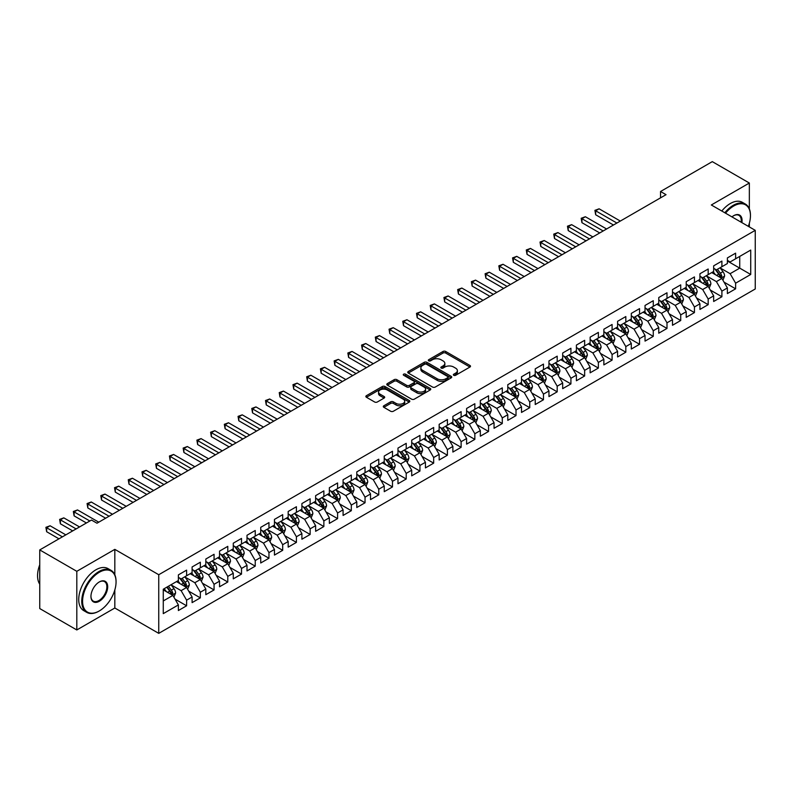<?xml version="1.0" encoding="UTF-8"?>
<svg xmlns="http://www.w3.org/2000/svg" width="795" height="795" viewBox="0 0 795 795"><rect width="100%" height="100%" fill="white"/><g stroke="black" fill="none" stroke-linecap="round" stroke-linejoin="round"><path stroke-width="1.19" d="M453.746 375.3A1.332 0.765 0 0 0 455.634 375.3L469.944 367.032A1.908 1.103 0 0 0 470.501 366.257A1.908 1.103 0 0 0 469.944 365.471L445.697 351.479A1.908 1.103 0 0 0 443.004 351.479L428.684 359.738A1.332 0.765 0 0 0 428.296 360.284A1.332 0.765 0 0 0 428.684 360.831A1.332 0.765 0 0 0 430.572 360.831L432.42 359.757A6.102 3.518 0 0 1 441.046 359.757L443.063 360.92A6.102 3.518 0 0 1 444.852 363.414A6.102 3.518 0 0 1 443.063 365.899L441.215 366.972A1.332 0.765 0 0 0 440.828 367.519A1.332 0.765 0 0 0 441.215 368.065A1.332 0.765 0 0 0 443.103 368.065L444.952 366.992A6.102 3.518 0 0 1 453.577 366.992L455.595 368.155A6.102 3.518 0 0 1 457.383 370.649A6.102 3.518 0 0 1 455.595 373.133L453.746 374.207A1.332 0.765 0 0 0 453.349 374.753A1.332 0.765 0 0 0 453.746 375.3L453.746 374.207M383.856 405.768A1.908 1.103 0 0 0 383.299 406.543A1.908 1.103 0 0 0 383.856 407.318L390.663 411.253A1.908 1.103 0 0 0 393.356 411.253L409.256 402.071A1.908 1.103 0 0 0 409.813 401.296A1.908 1.103 0 0 0 409.256 400.511L384.999 386.519A1.908 1.103 0 0 0 382.306 386.519L366.406 395.691A1.908 1.103 0 0 0 365.849 396.466A1.908 1.103 0 0 0 366.406 397.252L374.624 401.992A1.908 1.103 0 0 0 377.327 401.992L384.124 398.066A1.908 1.103 0 0 0 384.681 397.291A1.908 1.103 0 0 0 384.124 396.506L380.05 394.161A5.098 2.942 0 0 1 378.559 392.074A5.098 2.942 0 0 1 381.699 389.361A5.098 2.942 0 0 1 387.254 389.997L403.224 399.209A5.098 2.942 0 0 1 404.715 401.296A5.098 2.942 0 0 1 401.564 404.009A5.098 2.942 0 0 1 396.019 403.373L393.356 401.843A1.908 1.103 0 0 0 390.663 401.843L383.856 405.768L383.856 407.318M114.828 574.795L114.828 549.365L76.807 571.317L39.75 549.921L91.495 520.049L96.98 523.219L666.031 194.676L660.546 191.506L660.546 197.846M114.828 549.365L158.752 574.725L755.25 230.341L755.25 288.983L158.752 633.367L158.752 574.725M749.347 208.866L749.347 183.029L711.326 204.981L755.25 230.341M749.347 183.029L712.29 161.633L660.546 191.506M432.559 387.056A1.908 1.103 0 0 0 435.253 387.056L451.153 377.883A1.908 1.103 0 0 0 451.709 377.108A1.908 1.103 0 0 0 451.153 376.323L426.905 362.321A1.908 1.103 0 0 0 424.202 362.321L408.312 371.503A1.908 1.103 0 0 0 407.746 372.279A1.908 1.103 0 0 0 408.312 373.064L432.559 387.056M404.198 375.588A1.332 0.765 0 0 1 405.549 375.767L430.175 389.987L414.304 399.16A1.908 1.103 0 0 1 411.611 399.16L387.364 385.158L394.161 381.252L394.161 379.672L387.364 383.597A1.908 1.103 0 0 0 386.797 384.373A1.908 1.103 0 0 0 387.364 385.158L387.364 383.597M394.161 381.252A1.908 1.103 0 0 1 396.854 381.252L396.854 379.672A1.908 1.103 0 0 0 394.161 379.672M396.854 379.672L406.692 385.346A1.908 1.103 0 0 0 409.385 385.346L413.897 382.743A1.908 1.103 0 0 0 414.453 381.968A1.908 1.103 0 0 0 413.897 381.183L403.661 375.28A1.332 0.765 0 0 1 403.274 374.733A1.332 0.765 0 0 1 404.089 374.018A1.332 0.765 0 0 1 405.549 374.187L430.204 388.417A1.908 1.103 0 0 1 430.761 389.202A1.908 1.103 0 0 1 430.204 389.977L430.204 388.417M727.385 261.008L739.738 268.134L739.738 256.407L750.719 250.067L735.623 258.782L735.623 253.158L727.385 257.918L727.385 263.543L721.9 266.713L721.9 261.088L713.662 265.838L713.662 271.463L708.176 274.633L708.176 269.008L699.938 273.758L699.938 279.393L694.442 282.563L694.442 276.928L686.214 281.688L686.214 287.313L680.719 290.483L680.719 284.858L672.49 289.609L672.49 295.233L666.995 298.403L666.995 292.779L658.757 297.539L658.757 303.163L653.271 306.333L653.271 300.709L645.033 305.459L645.033 311.084L639.548 314.254L639.548 308.629L631.309 313.389L631.309 319.014L625.824 322.184L625.824 316.549L617.586 321.309L617.586 326.934L612.09 330.104L612.09 324.479L603.862 329.229L603.862 334.854L598.367 338.024L598.367 332.399L590.138 337.159L590.138 342.784L584.643 345.954L584.643 340.33L576.405 345.08L576.405 350.704L570.919 353.874L570.919 348.25L562.681 353.01L562.681 358.634L557.196 361.805L557.196 356.17L548.957 360.93L548.957 366.555L543.472 369.725L543.472 364.1L535.234 368.85L535.234 374.485L529.748 377.645L529.748 372.02L521.51 376.78L521.51 382.405L516.015 385.575L516.015 379.95L507.786 384.701L507.786 390.325L502.291 393.495L502.291 387.871L494.053 392.631L494.053 398.255L488.567 401.425L488.567 395.801L480.329 400.551L480.329 406.175L474.844 409.346L474.844 403.721L466.605 408.471L466.605 414.106L461.12 417.276L461.12 411.641L452.882 416.401L452.882 422.026L447.396 425.196L447.396 419.571L439.158 424.321L439.158 429.946L433.663 433.116L433.663 427.491L425.434 432.251L425.434 437.876L419.939 441.046L419.939 435.422L411.711 440.172L411.711 445.796L406.215 448.966L406.215 443.342L397.977 448.092L397.977 453.726L392.491 456.896L392.491 451.262L384.253 456.022L384.253 461.647L378.768 464.817L378.768 459.192L370.53 463.942L370.53 469.567L365.044 472.737L365.044 467.112L356.806 471.872L356.806 477.497L351.31 480.667L351.31 475.042L343.082 479.792L343.082 485.417L337.587 488.587L337.587 482.963L329.359 487.713L329.359 493.347L323.863 496.517L323.863 490.883L315.625 495.643L315.625 501.267L310.139 504.437L310.139 498.813L301.901 503.563L301.901 509.188L296.416 512.358L296.416 506.733L288.178 511.493L288.178 517.118L282.692 520.288L282.692 514.663L274.454 519.413L274.454 525.038L268.958 528.208L268.958 522.583L260.73 527.333L260.73 532.968L255.235 536.138L255.235 530.504L247.007 535.264L247.007 540.888L241.511 544.058L241.511 538.434L233.273 543.184L233.273 548.808L227.787 551.978L227.787 546.354L219.549 551.114L219.549 556.739L214.064 559.909L214.064 554.284L205.826 559.034L205.826 564.659L200.34 567.829L200.34 562.204L192.102 566.964L192.102 572.589L186.606 575.759L186.606 570.124L178.378 574.884L178.378 580.509L163.273 589.224L163.273 613.631L178.378 604.916L172.883 595.405L163.273 589.86M750.719 250.067L750.719 274.474L735.623 283.189L730.128 273.689L720.181 267.935M724.026 282.126L735.623 288.823L735.623 283.189M735.623 288.823L727.385 293.574L727.385 287.949L721.9 291.119L716.404 281.609L706.457 275.865M710.303 290.046L721.9 296.744L721.9 291.119M721.9 296.744L713.662 301.494L713.662 295.869L708.176 299.039L702.681 289.529L692.733 283.785M696.579 297.976L708.176 304.664L708.176 299.039M708.176 304.664L699.938 309.424L699.938 303.799L694.442 306.969L688.957 297.459L679.01 291.715M682.845 305.896L694.442 312.594L694.442 306.969M694.442 312.594L686.214 317.344L686.214 311.72L680.719 314.89L675.233 305.379L665.276 299.635M669.122 313.816L680.719 320.514L680.719 314.89M680.719 320.514L672.49 325.274L672.49 319.64L666.995 322.81L661.51 313.309L651.552 307.556M655.398 321.746L666.995 328.444L666.995 322.81M666.995 328.444L658.757 333.194L658.757 327.57L653.271 330.74L647.776 321.23L637.829 315.486M641.674 329.667L653.271 336.365L653.271 330.74M653.271 336.365L645.033 341.115L645.033 335.49L639.548 338.66L634.052 329.15L624.105 323.406M627.951 337.597L639.548 344.285L639.548 338.66M639.548 344.285L631.309 349.045L631.309 343.42L625.824 346.59L620.329 337.08L610.381 331.336M614.227 345.517L625.824 352.215L625.824 346.59M625.824 352.215L617.586 356.965L617.586 351.34L612.09 354.51L606.605 345L596.657 339.256M600.493 353.437L612.09 360.135L612.09 354.51M612.09 360.135L603.862 364.895L603.862 359.27L598.367 362.431L592.881 352.93L582.924 347.177M586.77 361.367L598.367 368.065L598.367 362.431M598.367 368.065L590.138 372.815L590.138 367.191L584.643 370.361L579.157 360.851L569.2 355.107M573.046 369.287L584.643 375.985L584.643 370.361M584.643 375.985L576.405 380.745L576.405 375.111L570.919 378.281L565.434 368.771L555.476 363.027M559.322 377.218L570.919 383.906L570.919 378.281M570.919 383.906L562.681 388.666L562.681 383.041L557.196 386.211L551.7 376.701L541.753 370.957M545.599 385.138L557.196 391.836L557.196 386.211M557.196 391.836L548.957 396.586L548.957 390.961L543.472 394.131L537.976 384.621L528.029 378.877M531.875 393.058L543.472 399.756L543.472 394.131M543.472 399.756L535.234 404.516L535.234 398.891L529.748 402.061L524.253 392.551L514.305 386.797M518.141 400.988L529.748 407.686L529.748 402.061M529.748 407.686L521.51 412.436L521.51 406.811L516.015 409.982L510.529 400.471L500.582 394.727M504.418 408.908L516.015 415.606L516.015 409.982M516.015 415.606L507.786 420.366L507.786 414.732L502.291 417.902L496.805 408.392L486.848 402.648M490.694 416.838L502.291 423.536L502.291 417.902M502.291 423.536L494.053 428.286L494.053 422.662L488.567 425.832L483.082 416.322L473.124 410.578M476.97 424.759L488.567 431.456L488.567 425.832M488.567 431.456L480.329 436.207L480.329 430.582L474.844 433.752L469.348 424.242L459.401 418.498M463.247 432.689L474.844 439.377L474.844 433.752M474.844 439.377L466.605 444.137L466.605 438.512L461.12 441.682L455.624 432.172L445.677 426.428M449.523 440.609L461.12 447.307L461.12 441.682M461.12 447.307L452.882 452.057L452.882 446.432L447.396 449.602L441.901 440.092L431.953 434.348M435.789 448.529L447.396 455.227L447.396 449.602M447.396 455.227L439.158 459.987L439.158 454.352L433.663 457.522L428.177 448.012L418.23 442.268M422.066 456.459L433.663 463.157L433.663 457.522M433.663 463.157L425.434 467.907L425.434 462.283L419.939 465.453L414.453 455.942L404.496 450.199M408.342 464.379L419.939 471.077L419.939 465.453M419.939 471.077L411.711 475.827L411.711 470.203L406.215 473.373L400.73 463.863L390.772 458.119M394.618 472.309L406.215 478.997L406.215 473.373M406.215 478.997L397.977 483.758L397.977 478.133L392.491 481.303L386.996 471.793L377.049 466.049M380.894 480.23L392.491 486.928L392.491 481.303M392.491 486.928L384.253 491.678L384.253 486.053L378.768 489.223L373.272 479.713L363.325 473.969M367.171 488.15L378.768 494.848L378.768 489.223M378.768 494.848L370.53 499.608L370.53 493.973L365.044 497.143L359.549 487.643L349.601 481.889M353.437 496.08L365.044 502.778L365.044 497.143M365.044 502.778L356.806 507.528L356.806 501.903L351.31 505.073L345.825 495.563L335.878 489.819M339.713 504L351.31 510.698L351.31 505.073M351.31 510.698L343.082 515.448L343.082 509.824L337.587 512.994L332.101 503.483L322.144 497.74M325.99 511.93L337.587 518.618L337.587 512.994M337.587 518.618L329.359 523.378L329.359 517.754L323.863 520.924L318.378 511.414L308.42 505.67M312.266 519.851L323.863 526.548L323.863 520.924M323.863 526.548L315.625 531.298L315.625 525.674L310.139 528.844L304.644 519.334L294.697 513.59M298.542 527.771L310.139 534.469L310.139 528.844M310.139 534.469L301.901 539.229L301.901 533.594L296.416 536.764L290.92 527.264L280.973 521.51M284.819 535.701L296.416 542.399L296.416 536.764M296.416 542.399L288.178 547.149L288.178 541.524L282.692 544.694L277.197 535.184L267.249 529.44M271.095 543.621L282.692 550.319L282.692 544.694M282.692 550.319L274.454 555.069L274.454 549.444L268.958 552.614L263.473 543.104L253.526 537.36M257.361 551.551L268.958 558.239L268.958 552.614M268.958 558.239L260.73 562.999L260.73 557.375L255.235 560.545L249.749 551.034L239.792 545.291M243.638 559.471L255.235 566.169L255.235 560.545M255.235 566.169L247.007 570.919L247.007 565.295L241.511 568.465L236.026 558.955L226.068 553.211M229.914 567.392L241.511 574.089L241.511 568.465M241.511 574.089L233.273 578.849L233.273 573.225L227.787 576.385L222.292 566.885L212.345 561.131M216.19 575.322L227.787 582.019L227.787 576.385M227.787 582.019L219.549 586.77L219.549 581.145L214.064 584.315L208.568 574.805L198.621 569.061M202.467 583.242L214.064 589.94L214.064 584.315M214.064 589.94L205.826 594.69L205.826 589.065L200.34 592.235L194.845 582.725L184.897 576.981M188.743 591.172L200.34 597.86L200.34 592.235M200.34 597.86L192.102 602.62L192.102 596.995L186.606 600.165L181.121 590.655L171.173 584.911M175.009 599.092L186.606 605.79L186.606 600.165M186.606 605.79L178.378 610.54L178.378 604.916M178.378 577.339L181.121 578.929L186.606 575.759M163.273 600.95L172.883 595.405M192.102 569.419L194.845 570.999L200.34 567.829M181.121 590.655L186.606 587.485L176.45 581.622M192.102 596.995L186.606 587.485M205.826 561.489L208.568 563.079L214.064 559.909M194.845 582.725L200.34 579.555L190.184 573.692M205.826 589.065L200.34 579.555M219.549 553.568L222.292 555.149L227.787 551.978M208.568 574.805L214.064 571.635L203.908 565.772M219.549 581.145L214.064 571.635M233.273 545.648L236.026 547.228L241.511 544.058M222.292 566.885L227.787 563.715L217.631 557.851M233.273 573.225L227.787 563.715M247.007 537.718L249.749 539.308L255.235 536.138M236.026 558.955L241.511 555.784L231.355 549.921M247.007 565.295L241.511 555.784M260.73 529.798L263.473 531.378L268.958 528.208M249.749 551.034L255.235 547.864L245.079 542.001M260.73 557.375L255.235 547.864M274.454 521.868L277.197 523.458L282.692 520.288M263.473 543.104L268.958 539.934L258.802 534.071M274.454 549.444L268.958 539.934M288.178 513.948L290.92 515.528L296.416 512.358M277.197 535.184L282.692 532.014L272.526 526.151M288.178 541.524L282.692 532.014M301.901 506.017L304.644 507.608L310.139 504.437M290.92 527.264L296.416 524.094L286.26 518.221M301.901 533.594L296.416 524.094M315.625 498.097L318.378 499.687L323.863 496.517M304.644 519.334L310.139 516.164L299.983 510.301M315.625 525.674L310.139 516.164M329.359 490.177L332.101 491.757L337.587 488.587M318.378 511.414L323.863 508.243L313.707 502.38M329.359 517.754L323.863 508.243M343.082 482.247L345.825 483.837L351.31 480.667M332.101 503.483L337.587 500.313L327.431 494.45M343.082 509.824L337.587 500.313M356.806 474.327L359.549 475.907L365.044 472.737M345.825 495.563L351.31 492.393L341.154 486.53M356.806 501.903L351.31 492.393M370.53 466.397L373.272 467.987L378.768 464.817M359.549 487.643L365.044 484.473L354.878 478.6M370.53 493.973L365.044 484.473M384.253 458.477L386.996 460.066L392.491 456.896M373.272 479.713L378.768 476.543L368.612 470.68M384.253 486.053L378.768 476.543M397.977 450.556L400.73 452.136L406.215 448.966M386.996 471.793L392.491 468.623L382.335 462.76M397.977 478.133L392.491 468.623M411.711 442.626L414.453 444.216L419.939 441.046M400.73 463.863L406.215 460.693L396.059 454.829M411.711 470.203L406.215 460.693M425.434 434.706L428.177 436.286L433.663 433.116M414.453 455.942L419.939 452.772L409.783 446.909M425.434 462.283L419.939 452.772M439.158 426.776L441.901 428.366L447.396 425.196M428.177 448.012L433.663 444.852L423.506 438.979M439.158 454.352L433.663 444.852M452.882 418.856L455.624 420.436L461.12 417.276M441.901 440.092L447.396 436.922L437.23 431.059M452.882 446.432L447.396 436.922M466.605 410.935L469.348 412.516L474.844 409.346M455.624 432.172L461.12 429.002L450.964 423.139M466.605 438.512L461.12 429.002M480.329 403.005L483.082 404.595L488.567 401.425M469.348 424.242L474.844 421.072L464.687 415.209M480.329 430.582L474.844 421.072M494.053 395.085L496.805 396.665L502.291 393.495M483.082 416.322L488.567 413.152L478.411 407.288M494.053 422.662L488.567 413.152M507.786 387.155L510.529 388.745L516.015 385.575M496.805 408.392L502.291 405.221L492.135 399.358M507.786 414.732L502.291 405.221M521.51 379.235L524.253 380.815L529.748 377.645M510.529 400.471L516.015 397.301L505.859 391.438M521.51 406.811L516.015 397.301M535.234 371.315L537.976 372.895L543.472 369.725M524.253 392.551L529.748 389.381L519.582 383.518M535.234 398.891L529.748 389.381M548.957 363.385L551.7 364.975L557.196 361.805M537.976 384.621L543.472 381.451L533.316 375.588M548.957 390.961L543.472 381.451M562.681 355.464L565.434 357.044L570.919 353.874M551.7 376.701L557.196 373.531L547.039 367.668M562.681 383.041L557.196 373.531M576.405 347.534L579.157 349.124L584.643 345.954M565.434 368.771L570.919 365.601L560.763 359.738M576.405 375.111L570.919 365.601M590.138 339.614L592.881 341.194L598.367 338.024M579.157 360.851L584.643 357.68L574.487 351.817M590.138 367.191L584.643 357.68M603.862 331.694L606.605 333.274L612.09 330.104M592.881 352.93L598.367 349.76L588.211 343.897M603.862 359.27L598.367 349.76M617.586 323.764L620.329 325.354L625.824 322.184M606.605 345L612.09 341.83L601.934 335.967M617.586 351.34L612.09 341.83M631.309 315.844L634.052 317.424L639.548 314.254M620.329 337.08L625.824 333.91L615.668 328.047M631.309 343.42L625.824 333.91M645.033 307.913L647.776 309.503L653.271 306.333M634.052 329.15L639.548 325.98L629.392 320.117M645.033 335.49L639.548 325.98M658.757 299.993L661.51 301.573L666.995 298.403M647.776 321.23L653.271 318.06L643.115 312.197M658.757 327.57L653.271 318.06M672.49 292.063L675.233 293.653L680.719 290.483M661.51 313.309L666.995 310.139L656.839 304.276M672.49 319.64L666.995 310.139M686.214 284.143L688.957 285.733L694.442 282.563M675.233 305.379L680.719 302.209L670.563 296.346M686.214 311.72L680.719 302.209M699.938 276.223L702.681 277.803L708.176 274.633M688.957 297.459L694.442 294.289L684.286 288.426M699.938 303.799L694.442 294.289M713.662 268.293L716.404 269.883L721.9 266.713M702.681 289.529L708.176 286.359L698.02 280.496M713.662 295.869L708.176 286.359M727.385 260.372L730.128 261.953L735.623 258.782M716.404 281.609L721.9 278.439L711.744 272.576M727.385 287.949L721.9 278.439M39.75 549.921L39.75 608.563L76.807 629.958L114.828 608.006L158.752 633.367M76.807 571.317L76.807 629.958M749.347 226.933L749.347 223.196M730.128 273.689L739.738 268.134L750.719 274.474M114.828 608.006L114.828 589.94M454.273 375.478L455.595 374.723A6.102 3.518 0 0 0 457.383 372.229L457.383 370.649M444.852 363.414L444.852 364.994A6.102 3.518 0 0 1 443.063 367.489L441.752 368.254M469.915 367.042L445.697 353.059A1.908 1.103 0 0 0 443.004 353.059L429.221 361.019M451.123 377.893L426.905 363.911A1.908 1.103 0 0 0 424.202 363.911L408.332 373.074L408.312 371.503M447.784 377.645A1.332 0.765 0 0 0 448.171 377.108A1.332 0.765 0 0 0 447.784 376.562L426.498 364.269A1.332 0.765 0 0 0 424.609 364.269L422.652 365.402A6.102 3.518 0 0 0 420.873 367.886A6.102 3.518 0 0 0 422.652 370.371L437.21 378.778A6.102 3.518 0 0 0 445.826 378.778L447.784 377.645L447.784 379.235A1.332 0.765 0 0 0 448.171 378.688L448.171 377.108M420.873 367.886L420.873 369.476A6.102 3.518 0 0 0 422.652 371.961L422.652 370.371M447.784 379.235L445.826 380.358A6.102 3.518 0 0 1 437.21 380.358L422.652 371.961M396.854 381.252L406.692 386.936A1.908 1.103 0 0 0 409.385 386.936L413.897 384.323A1.908 1.103 0 0 0 414.453 383.548L414.453 381.968M416.898 391.239A5.098 2.942 0 0 0 422.453 391.875A5.098 2.942 0 0 0 425.593 389.162A5.098 2.942 0 0 0 424.103 387.076L418.478 383.836A1.908 1.103 0 0 0 415.785 383.836L411.273 386.44A1.908 1.103 0 0 0 410.717 387.215A1.908 1.103 0 0 0 411.273 387.99L416.898 391.239L416.898 392.829A5.098 2.942 0 0 0 422.453 393.465A5.098 2.942 0 0 0 425.593 390.743L425.593 389.162M410.717 387.215L410.717 388.805A1.908 1.103 0 0 0 411.273 389.58L411.273 387.99M416.898 392.829L411.273 389.58M404.715 401.296L404.715 402.876A5.098 2.942 0 0 1 401.564 405.599A5.098 2.942 0 0 1 396.019 404.963L393.356 403.423A1.908 1.103 0 0 0 390.663 403.423L383.886 407.338M378.559 392.074L378.559 393.664A5.098 2.942 0 0 0 380.05 395.741L380.05 394.161M384.104 398.076L380.05 395.741M409.226 402.081L384.999 388.099A1.908 1.103 0 0 0 382.306 388.099L366.435 397.262M722.913 280.198L724.613 276.044A5.148 2.971 -120 0 0 722.973 271.661L720.061 267.776M715.411 274.692L713.194 271.731M620.329 221.07L599.102 208.807L595.664 210.794L595.664 214.749L613.472 225.025M714.884 268.998L718.72 274.126A5.148 2.971 60 0 1 720.191 277.216L721.84 276.262A5.148 2.971 -120 0 0 720.369 273.172L717.448 269.276M715.788 269.525L719.386 274.325A2.624 1.51 60 0 1 719.863 275.12L721.84 276.262M595.664 214.749L594.908 210.357L616.9 223.047M594.908 210.357L599.102 208.807M709.19 288.118L710.889 283.974A5.148 2.971 -120 0 0 709.249 279.592L706.328 275.696M701.687 282.623L699.471 279.661M606.605 228.99L585.368 216.737L581.94 218.714L581.94 222.68L599.738 232.955M701.16 276.918L704.996 282.046A5.148 2.971 60 0 1 706.467 285.137L708.116 284.193A5.148 2.971 -120 0 0 706.636 281.092L703.724 277.207M702.065 277.445L705.662 282.255A2.624 1.51 60 0 1 706.139 283.05L708.116 284.193M581.94 222.68L581.185 218.277L603.176 230.967M581.185 218.277L585.368 216.737M695.466 296.048L697.165 291.894A5.148 2.971 -120 0 0 695.526 287.512L692.604 283.626M687.963 290.543L685.747 287.581M592.881 236.92L571.645 224.657L568.216 226.635L568.216 230.6L586.014 240.875M687.427 284.849L691.272 289.966A5.148 2.971 60 0 1 692.743 293.067L694.383 292.113A5.148 2.971 -120 0 0 692.912 289.022L690 285.127M688.331 285.365L691.938 290.175A2.624 1.51 60 0 1 692.415 290.97L694.383 292.113M568.216 230.6L567.461 226.197L589.453 238.898M567.461 226.197L571.645 224.657M748.324 226.337A23.681 13.674 120 0 0 750.45 215.674A23.681 13.674 120 0 0 733.706 206.014A23.681 13.674 120 0 0 725.537 213.179M724.821 212.772A24.267 14.012 -60 0 1 733.288 205.299A24.267 14.012 -60 0 1 745.422 204.096A24.267 14.012 -60 0 1 750.45 215.207A24.267 14.012 -60 0 1 750.44 215.445M731.966 216.896A11.836 6.837 -60 0 1 733.706 215.674L733.706 215.674A11.836 6.837 -60 0 1 741.894 222.63M741.129 222.183A11.259 6.499 120 0 0 738.923 215.356A11.259 6.499 120 0 0 733.497 215.803M721.8 211.023A24.267 14.012 -60 0 1 730.267 203.55A24.267 14.012 -60 0 1 742.401 202.357L745.422 204.096M98.908 611.176L99.315 610.938A23.681 13.674 120 0 0 116.06 581.94A23.681 13.674 120 0 0 99.315 572.271A23.681 13.674 120 0 0 82.571 601.268A23.681 13.674 120 0 0 99.315 610.938L98.908 611.176A24.267 14.012 -60 0 1 86.774 612.379A24.267 14.012 -60 0 1 83.058 592.941A24.267 14.012 -60 0 1 98.908 571.555A24.267 14.012 -60 0 1 111.042 570.353A24.267 14.012 -60 0 1 116.06 581.463A24.267 14.012 -60 0 1 116.06 581.702M99.315 581.94L99.315 581.94A11.836 6.837 -60 0 1 107.693 586.77A11.836 6.837 -60 0 1 99.315 601.268A11.836 6.837 -60 0 1 90.948 596.439A11.836 6.837 -60 0 1 99.315 581.94L99.315 581.94M90.948 596.2A11.259 6.499 120 0 0 93.273 601.119A11.259 6.499 120 0 0 98.908 600.563A11.259 6.499 120 0 0 106.262 590.635A11.259 6.499 120 0 0 104.533 581.612A11.259 6.499 120 0 0 99.107 582.059M39.75 584.186A24.267 14.012 -60 0 1 39.75 564.788M86.774 612.379L83.753 610.639A24.267 14.012 -60 0 1 80.037 591.192A24.267 14.012 -60 0 1 95.887 569.816A24.267 14.012 -60 0 1 108.021 568.614L111.042 570.353M681.732 303.968L683.442 299.814A5.148 2.971 -120 0 0 681.802 295.442L678.88 291.546M674.24 298.463L672.023 295.511M579.157 244.84L557.921 232.577L554.493 234.565L554.493 238.52L572.291 248.805M673.703 292.769L677.539 297.896A5.148 2.971 60 0 1 679.019 300.987L680.659 300.033A5.148 2.971 -120 0 0 679.188 296.942L676.277 293.047M674.607 293.295L678.215 298.105A2.624 1.51 60 0 1 678.692 298.9L680.659 300.033M554.493 238.52L553.737 234.127L575.719 246.818M553.737 234.127L557.921 232.577M668.009 311.898L669.718 307.745A5.148 2.971 -120 0 0 668.068 303.362L665.157 299.467M660.506 306.393L658.29 303.432M565.424 252.76L544.197 240.507L540.769 242.485L540.769 246.45L558.567 256.725M659.979 300.699L663.815 305.817A5.148 2.971 60 0 1 665.286 308.917L666.935 307.963A5.148 2.971 -120 0 0 665.465 304.863L662.553 300.977M660.884 301.216L664.481 306.025A2.624 1.51 60 0 1 664.958 306.82L666.935 307.963M540.769 246.45L540.014 242.048L561.995 254.748M540.014 242.048L544.197 240.507M654.285 319.819L655.984 315.665A5.148 2.971 -120 0 0 654.345 311.282L651.433 307.397M646.782 314.313L644.566 311.352M551.7 260.69L530.474 248.428L527.035 250.415L527.035 254.37L544.843 264.646M646.256 308.619L650.091 313.747A5.148 2.971 60 0 1 651.562 316.837L653.212 315.883A5.148 2.971 -120 0 0 651.741 312.793L648.819 308.897M647.16 309.146L650.757 313.946A2.624 1.51 60 0 1 651.234 314.741L653.212 315.883M527.035 254.37L526.28 249.978L548.272 262.668M526.28 249.978L530.474 248.428M640.561 327.739L642.261 323.595A5.148 2.971 -120 0 0 640.621 319.212L637.709 315.317M633.058 322.243L630.842 319.282M537.976 268.611L516.75 256.358L513.312 258.335L513.312 262.3L531.12 272.576M638.574 325.423L639.488 323.813A5.148 2.971 -120 0 0 638.017 320.713L635.096 316.827M633.436 317.066L637.034 321.876A2.624 1.51 60 0 1 637.51 322.671L639.488 323.813M632.532 316.539L636.368 321.667A5.148 2.971 60 0 1 637.838 324.757L637.948 325.056M513.312 262.3L512.556 257.898L534.548 270.598M512.556 257.898L516.75 256.358M626.838 335.669L628.537 331.515A5.148 2.971 -120 0 0 626.897 327.133L623.976 323.247M619.335 330.163L617.119 327.202M524.253 276.541L503.016 264.278L499.588 266.255L499.588 270.221L517.386 280.496M618.808 324.469L622.644 329.587A5.148 2.971 60 0 1 624.115 332.688L625.764 331.734A5.148 2.971 -120 0 0 624.284 328.643L621.372 324.748M619.712 324.986L623.31 329.796A2.624 1.51 60 0 1 623.787 330.591L625.764 331.734M499.588 270.221L498.833 265.828L520.824 278.518M498.833 265.828L503.016 264.278M613.114 343.589L614.813 339.435A5.148 2.971 -120 0 0 613.174 335.063L610.252 331.167M605.611 338.084L603.395 335.132M510.529 284.461L489.293 272.198L485.864 274.186L485.864 278.141L503.662 288.426M605.075 332.389L608.92 337.517A5.148 2.971 60 0 1 610.391 340.608L612.031 339.654A5.148 2.971 -120 0 0 610.56 336.563L607.648 332.668M605.979 332.916L609.586 337.726A2.624 1.51 60 0 1 610.063 338.521L612.031 339.654M485.864 278.141L485.109 273.748L507.101 286.439M485.109 273.748L489.293 272.198M599.39 351.519L601.09 347.365A5.148 2.971 -120 0 0 599.45 342.983L596.528 339.087M591.887 346.014L589.671 343.052M496.805 292.381L475.569 280.128L472.141 282.106L472.141 286.071L489.939 296.346M591.351 340.32L595.187 345.437A5.148 2.971 60 0 1 596.667 348.538L598.307 347.584A5.148 2.971 -120 0 0 596.836 344.493L593.925 340.598M592.255 340.836L595.862 345.646A2.624 1.51 60 0 1 596.339 346.441L598.307 347.584M472.141 286.071L471.385 281.668L493.367 294.369M471.385 281.668L475.569 280.128M585.657 359.439L587.366 355.286A5.148 2.971 -120 0 0 585.716 350.903L582.805 347.017M578.154 353.934L575.938 350.973M483.072 300.311L461.845 288.048L458.417 290.036L458.417 293.991L476.215 304.266M583.679 357.124L584.583 355.504A5.148 2.971 -120 0 0 583.113 352.414L580.201 348.518M578.531 348.767L582.129 353.566A2.624 1.51 60 0 1 582.606 354.371L584.583 355.504M577.627 348.24L581.463 353.368A5.148 2.971 60 0 1 582.934 356.458L583.043 356.756M458.417 293.991L457.662 289.599L479.643 302.289M457.662 289.599L461.845 288.048M571.933 367.36L573.632 363.216A5.148 2.971 -120 0 0 571.993 358.833L569.081 354.938M564.43 361.864L562.214 358.903M469.348 308.231L448.122 295.978L444.683 297.956L444.683 301.921L462.491 312.197M569.945 365.044L570.86 363.434A5.148 2.971 -120 0 0 569.389 360.334L566.467 356.448M564.808 356.687L568.405 361.496A2.624 1.51 60 0 1 568.882 362.291L570.86 363.434M563.903 356.17L567.739 361.288A5.148 2.971 60 0 1 569.21 364.378L569.319 364.676M444.683 301.921L443.928 297.519L465.92 310.219M443.928 297.519L448.122 295.978M558.209 375.29L559.909 371.136A5.148 2.971 -120 0 0 558.269 366.753L555.357 362.868M550.706 369.784L548.49 366.823M455.624 316.162L434.398 303.899L430.96 305.876L430.96 309.841L448.768 320.117M550.18 364.09L554.016 369.208A5.148 2.971 60 0 1 555.486 372.308L557.136 371.354A5.148 2.971 -120 0 0 555.665 368.264L552.744 364.368M551.084 364.607L554.681 369.417A2.624 1.51 60 0 1 555.158 370.212L557.136 371.354M430.96 309.841L430.204 305.449L452.196 318.139M430.204 305.449L434.398 303.899M544.486 383.21L546.185 379.056A5.148 2.971 -120 0 0 544.545 374.684L541.624 370.788M536.983 377.704L534.767 374.753M441.901 324.082L420.664 311.819L417.236 313.806L417.236 317.771L435.034 328.047M536.456 372.01L540.292 377.138A5.148 2.971 60 0 1 541.763 380.229L543.412 379.275A5.148 2.971 -120 0 0 541.932 376.184L539.02 372.289M537.36 372.537L540.958 377.347A2.624 1.51 60 0 1 541.435 378.142L543.412 379.275M417.236 317.771L416.481 313.369L438.472 326.059M416.481 313.369L420.664 311.819M530.762 391.14L532.461 386.986A5.148 2.971 -120 0 0 530.822 382.604L527.9 378.708M523.259 385.635L521.043 382.673M428.177 332.002L406.941 319.749L403.512 321.727L403.512 325.692L421.31 335.967M522.722 379.94L526.568 385.058A5.148 2.971 60 0 1 528.039 388.159L529.679 387.205A5.148 2.971 -120 0 0 528.208 384.114L525.296 380.219M523.627 380.457L527.234 385.267A2.624 1.51 60 0 1 527.711 386.062L529.679 387.205M403.512 325.692L402.757 321.289L424.749 333.989M402.757 321.289L406.941 319.749M517.038 399.06L518.738 394.906A5.148 2.971 -120 0 0 517.098 390.524L514.176 386.638M509.535 393.555L507.319 390.593M414.453 339.932L393.217 327.669L389.788 329.657L389.788 333.612L407.587 343.897M508.999 387.861L512.835 392.988A5.148 2.971 60 0 1 514.315 396.079L515.955 395.125A5.148 2.971 -120 0 0 514.484 392.034L511.573 388.139M509.903 388.387L513.51 393.187A2.624 1.51 60 0 1 513.987 393.992L515.955 395.125M389.788 333.612L389.033 329.219L411.015 341.91M389.033 329.219L393.217 327.669M503.305 406.99L505.014 402.836A5.148 2.971 -120 0 0 503.364 398.454L500.453 394.559M495.802 401.485L493.586 398.524M400.73 347.852L379.493 335.599L376.065 337.577L376.065 341.542L393.863 351.817M501.327 404.665L502.231 403.055A5.148 2.971 -120 0 0 500.761 399.955L497.849 396.069M496.179 396.308L499.777 401.117A2.624 1.51 60 0 1 500.254 401.912L502.231 403.055M495.275 395.791L499.111 400.909A5.148 2.971 60 0 1 500.582 403.999L500.691 404.297M376.065 341.542L375.31 337.14L397.291 349.84M375.31 337.14L379.493 335.599M489.581 414.911L491.28 410.757A5.148 2.971 -120 0 0 489.641 406.374L486.729 402.489M482.078 409.405L479.862 406.444M386.996 355.782L365.77 343.519L362.331 345.497L362.331 349.462L380.139 359.738M481.551 403.711L485.387 408.829A5.148 2.971 60 0 1 486.858 411.929L488.508 410.975A5.148 2.971 -120 0 0 487.037 407.885L484.115 403.989M482.456 404.238L486.053 409.037A2.624 1.51 60 0 1 486.53 409.832L488.508 410.975M362.331 349.462L361.576 345.07L383.568 357.76M361.576 345.07L365.77 343.519M475.857 422.831L477.557 418.677A5.148 2.971 -120 0 0 475.917 414.304L473.005 410.409M468.354 417.325L466.138 414.374M373.272 363.703L352.046 351.44L348.608 353.427L348.608 357.392L366.416 367.668M473.87 420.515L474.784 418.905A5.148 2.971 -120 0 0 473.313 415.805L470.392 411.919M468.732 412.158L472.329 416.968A2.624 1.51 60 0 1 472.806 417.763L474.784 418.905M467.828 411.631L471.664 416.759A5.148 2.971 60 0 1 473.134 419.849L473.244 420.148M348.608 357.392L347.852 352.99L369.844 365.68M347.852 352.99L352.046 351.44M462.134 430.761L463.833 426.607A5.148 2.971 -120 0 0 462.193 422.224L459.281 418.329M454.631 425.255L452.415 422.294M359.549 371.623L338.312 359.37L334.884 361.347L334.884 365.312L352.682 375.588M454.104 419.561L457.94 424.679A5.148 2.971 60 0 1 459.411 427.78L461.06 426.826A5.148 2.971 -120 0 0 459.58 423.735L456.668 419.84M455.008 420.078L458.606 424.888A2.624 1.51 60 0 1 459.083 425.683L461.06 426.826M334.884 365.312L334.129 360.91L356.12 373.61M334.129 360.91L338.312 359.37M448.41 438.681L450.109 434.527A5.148 2.971 -120 0 0 448.469 430.155L445.548 426.259M440.907 433.176L438.691 430.224M345.825 379.553L324.589 367.29L321.16 369.278L321.16 373.233L338.958 383.518M440.37 427.481L444.216 432.609A5.148 2.971 60 0 1 445.687 435.7L447.327 434.746A5.148 2.971 -120 0 0 445.856 431.655L442.944 427.76M441.275 428.008L444.882 432.808A2.624 1.51 60 0 1 445.359 433.613L447.327 434.746M321.16 373.233L320.405 368.84L342.397 381.53M320.405 368.84L324.589 367.29M434.686 446.611L436.385 442.457A5.148 2.971 -120 0 0 434.746 438.075L431.824 434.179M427.183 441.106L424.967 438.144M332.101 387.473L310.865 375.22L307.436 377.198L307.436 381.163L325.234 391.438M426.647 435.412L430.483 440.529A5.148 2.971 60 0 1 431.963 443.62L433.603 442.676A5.148 2.971 -120 0 0 432.132 439.575L429.221 435.69M427.551 435.928L431.158 440.738A2.624 1.51 60 0 1 431.635 441.533L433.603 442.676M307.436 381.163L306.681 376.76L328.663 389.461M306.681 376.76L310.865 375.22M420.953 454.531L422.662 450.377A5.148 2.971 -120 0 0 421.012 445.995L418.1 442.109M413.45 449.026L411.234 446.065M318.378 395.403L297.141 383.14L293.713 385.118L293.713 389.083L311.511 399.358M418.975 452.216L419.879 450.596A5.148 2.971 -120 0 0 418.409 447.505L415.497 443.61M413.827 443.858L417.435 448.658A2.624 1.51 60 0 1 417.902 449.453L419.879 450.596M412.923 443.332L416.759 448.459A5.148 2.971 60 0 1 418.23 451.55L418.339 451.848M293.713 389.083L292.958 384.691L314.939 397.381M292.958 384.691L297.141 383.14M407.229 462.452L408.928 458.298A5.148 2.971 -120 0 0 407.288 453.925L404.377 450.03M399.726 456.946L397.51 453.995M304.644 403.323L283.418 391.07L279.979 393.048L279.979 397.013L297.787 407.288M405.241 460.136L406.156 458.526A5.148 2.971 -120 0 0 404.685 455.426L401.763 451.54M400.104 451.779L403.701 456.588A2.624 1.51 60 0 1 404.178 457.383L406.156 458.526M399.199 451.252L403.035 456.38A5.148 2.971 60 0 1 404.506 459.47L404.615 459.768M279.979 397.013L279.234 392.611L301.216 405.301M279.234 392.611L283.418 391.07M393.505 470.382L395.204 466.228A5.148 2.971 -120 0 0 393.565 461.845L390.653 457.95M386.002 464.876L383.786 461.915M290.92 411.244L269.694 398.991L266.255 400.968L266.255 404.933L284.063 415.209M385.476 459.182L389.312 464.3A5.148 2.971 60 0 1 390.782 467.4L392.432 466.446A5.148 2.971 -120 0 0 390.961 463.356L388.04 459.46M386.38 459.699L389.977 464.509A2.624 1.51 60 0 1 390.454 465.304L392.432 466.446M266.255 404.933L265.5 400.531L287.492 413.231M265.5 400.531L269.694 398.991M379.781 478.302L381.481 474.148A5.148 2.971 -120 0 0 379.841 469.775L376.929 465.88M372.279 472.796L370.063 469.845M277.197 419.174L255.96 406.911L252.532 408.898L252.532 412.853L270.33 423.139M371.752 467.102L375.588 472.23A5.148 2.971 60 0 1 377.059 475.321L378.708 474.367A5.148 2.971 -120 0 0 377.237 471.276L374.316 467.38M372.656 467.629L376.254 472.439A2.624 1.51 60 0 1 376.731 473.234L378.708 474.367M252.532 412.853L251.777 408.461L273.768 421.151M251.777 408.461L255.96 406.911M366.058 486.232L367.757 482.078A5.148 2.971 -120 0 0 366.117 477.696L363.196 473.8M358.555 480.727L356.339 477.765M263.473 427.094L242.237 414.841L238.808 416.819L238.808 420.784L256.606 431.059M358.018 475.032L361.864 480.15A5.148 2.971 60 0 1 363.335 483.241L364.984 482.297A5.148 2.971 -120 0 0 363.504 479.196L360.592 475.311M358.923 475.549L362.53 480.359A2.624 1.51 60 0 1 363.007 481.154L364.984 482.297M238.808 420.784L238.053 416.381L260.045 429.081M238.053 416.381L242.237 414.841M352.334 494.152L354.033 489.998A5.148 2.971 -120 0 0 352.394 485.616L349.472 481.73M344.831 488.647L342.615 485.685M249.749 435.024L228.513 422.761L225.084 424.749L225.084 428.704L242.882 438.979M344.295 482.953L348.13 488.08A5.148 2.971 60 0 1 349.611 491.171L351.251 490.217A5.148 2.971 -120 0 0 349.78 487.126L346.868 483.231M345.199 483.479L348.806 488.279A2.624 1.51 60 0 1 349.283 489.074L351.251 490.217M225.084 428.704L224.329 424.311L246.311 437.002M224.329 424.311L228.513 422.761M338.6 502.072L340.31 497.928A5.148 2.971 -120 0 0 338.66 493.546L335.748 489.65M331.108 496.577L328.882 493.616M236.026 442.944L214.789 430.691L211.361 432.669L211.361 436.634L229.159 446.909M336.623 499.757L337.527 498.147A5.148 2.971 -120 0 0 336.056 495.047L333.145 491.161M331.475 491.399L335.083 496.209A2.624 1.51 60 0 1 335.55 497.004L337.527 498.147M330.571 490.873L334.407 496A5.148 2.971 60 0 1 335.878 499.091L335.987 499.389M211.361 436.634L210.605 432.232L232.587 444.922M210.605 432.232L214.789 430.691M324.877 510.002L326.576 505.849A5.148 2.971 -120 0 0 324.936 501.466L322.025 497.571M317.374 504.497L315.158 501.536M222.292 450.874L201.065 438.611L197.637 440.589L197.637 444.554L215.435 454.829M316.847 498.803L320.683 503.921A5.148 2.971 60 0 1 322.154 507.021L323.803 506.067A5.148 2.971 -120 0 0 322.333 502.977L319.411 499.081M317.752 499.32L321.349 504.129A2.624 1.51 60 0 1 321.826 504.924L323.803 506.067M197.637 444.554L196.882 440.152L218.864 452.852M196.882 440.152L201.065 438.611M311.153 517.923L312.852 513.769A5.148 2.971 -120 0 0 311.213 509.396L308.301 505.501M303.65 512.417L301.434 509.466M208.568 458.795L187.342 446.532L183.903 448.519L183.903 452.474L201.711 462.76M303.124 506.723L306.959 511.851A5.148 2.971 60 0 1 308.43 514.941L310.08 513.987A5.148 2.971 -120 0 0 308.609 510.897L305.687 507.001M304.028 507.25L307.625 512.059A2.624 1.51 60 0 1 308.102 512.855L310.08 513.987M183.903 452.474L183.148 448.082L205.14 460.772M183.148 448.082L187.342 446.532M297.429 525.853L299.129 521.699A5.148 2.971 -120 0 0 297.489 517.316L294.577 513.421M289.927 520.347L287.71 517.386M194.845 466.715L173.608 454.462L170.18 456.439L170.18 460.404L187.978 470.68M295.442 523.527L296.356 521.918A5.148 2.971 -120 0 0 294.885 518.817L291.964 514.931M290.304 515.17L293.902 519.98A2.624 1.51 60 0 1 294.379 520.775L296.356 521.918M289.4 514.653L293.236 519.771A5.148 2.971 60 0 1 294.707 522.862L294.806 523.16M170.18 460.404L169.424 456.002L191.416 468.702M169.424 456.002L173.608 454.462M283.706 533.773L285.405 529.619A5.148 2.971 -120 0 0 283.765 525.237L280.844 521.351M276.203 528.268L273.987 525.306M181.121 474.645L159.884 462.382L156.456 464.369L156.456 468.325L174.254 478.6M275.666 522.573L279.512 527.701A5.148 2.971 60 0 1 280.983 530.792L282.632 529.838A5.148 2.971 -120 0 0 281.152 526.747L278.24 522.852M276.58 523.1L280.178 527.9A2.624 1.51 60 0 1 280.655 528.695L282.632 529.838M156.456 468.325L155.701 463.932L177.692 476.622M155.701 463.932L159.884 462.382M269.982 541.693L271.681 537.549A5.148 2.971 -120 0 0 270.042 533.167L267.12 529.271M262.479 536.198L260.263 533.236M167.397 482.565L146.161 470.312L142.732 472.29L142.732 476.255L160.53 486.53M261.943 530.494L265.778 535.621A5.148 2.971 60 0 1 267.259 538.712L268.899 537.768A5.148 2.971 -120 0 0 267.428 534.667L264.516 530.782M262.847 531.02L266.454 535.83A2.624 1.51 60 0 1 266.931 536.625L268.899 537.768M142.732 476.255L141.977 471.852L163.959 484.553M141.977 471.852L146.161 470.312M256.248 549.623L257.958 545.469A5.148 2.971 -120 0 0 256.308 541.087L253.396 537.201M248.756 544.118L246.53 541.156M153.673 490.495L132.437 478.232L129.009 480.21L129.009 484.175L146.807 494.45M254.271 547.298L255.175 545.688A5.148 2.971 -120 0 0 253.704 542.597L250.793 538.702M249.123 538.94L252.731 543.75A2.624 1.51 60 0 1 253.198 544.545L255.175 545.688M248.219 538.424L252.055 543.542A5.148 2.971 60 0 1 253.526 546.642L253.635 546.94M129.009 484.175L128.253 479.773L150.235 492.473M128.253 479.773L132.437 478.232M242.525 557.543L244.224 553.39A5.148 2.971 -120 0 0 242.584 549.017L239.673 545.122M235.022 552.038L232.806 549.087M139.94 498.415L118.713 486.152L115.285 488.14L115.285 492.095L133.083 502.38M240.547 555.228L241.451 553.608A5.148 2.971 -120 0 0 239.981 550.518L237.059 546.622M235.399 546.871L238.997 551.68A2.624 1.51 60 0 1 239.474 552.475L241.451 553.608M234.495 546.344L238.331 551.472A5.148 2.971 60 0 1 239.802 554.562L239.911 554.86M115.285 492.095L114.53 487.703L136.511 500.393M114.53 487.703L118.713 486.152M228.801 565.474L230.5 561.32A5.148 2.971 -120 0 0 228.861 556.937L225.949 553.042M221.298 559.968L219.082 557.007M126.216 506.335L104.99 494.083L101.551 496.06L101.551 500.025L119.359 510.301M220.772 554.274L224.607 559.392A5.148 2.971 60 0 1 226.078 562.492L227.728 561.538A5.148 2.971 -120 0 0 226.257 558.448L223.335 554.552M221.676 554.791L225.273 559.601A2.624 1.51 60 0 1 225.75 560.395L227.728 561.538M101.551 500.025L100.796 495.623L122.788 508.323M100.796 495.623L104.99 494.083M215.077 573.394L216.777 569.24A5.148 2.971 -120 0 0 215.137 564.857L212.225 560.972M207.575 567.888L205.358 564.927M112.493 514.266L91.266 502.003L87.828 503.99L87.828 507.945L105.636 518.221M207.048 562.194L210.884 567.322A5.148 2.971 60 0 1 212.354 570.413L214.004 569.458A5.148 2.971 -120 0 0 212.533 566.368L209.612 562.472M207.952 562.721L211.549 567.521A2.624 1.51 60 0 1 212.027 568.326L214.004 569.458M87.828 507.945L87.072 503.553L109.064 516.243M87.072 503.553L91.266 502.003M201.354 581.314L203.053 577.17A5.148 2.971 -120 0 0 201.413 572.788L198.492 568.892M193.851 575.819L191.635 572.857M98.769 522.186L77.532 509.933L74.104 511.91L74.104 515.875L86.416 522.981M193.314 570.124L197.16 575.242A5.148 2.971 60 0 1 198.631 578.333L200.28 577.389A5.148 2.971 -120 0 0 198.8 574.288L195.888 570.403M194.228 570.641L197.826 575.451A2.624 1.51 60 0 1 198.303 576.246L200.28 577.389M74.104 515.875L73.349 511.473L89.845 521.003M73.349 511.473L77.532 509.933M187.63 589.244L189.329 585.09A5.148 2.971 -120 0 0 187.69 580.708L184.768 576.822M180.127 583.739L177.911 580.777M79.55 526.946L63.809 517.853L60.38 519.831L60.38 523.796L72.693 530.901M179.59 578.044L183.436 583.162A5.148 2.971 60 0 1 184.907 586.263L186.547 585.309A5.148 2.971 -120 0 0 185.076 582.218L182.164 578.323M180.495 578.561L184.102 583.371A2.624 1.51 60 0 1 184.579 584.166L186.547 585.309M60.38 523.796L59.625 519.403L76.121 528.923M59.625 519.403L63.809 517.853M173.896 597.164L175.606 593.01A5.148 2.971 -120 0 0 173.966 588.638L171.044 584.742M166.403 591.659L164.187 588.707M65.826 534.866L50.085 525.773L46.657 527.761L46.657 531.726L58.969 538.831M166.791 587.197L169.703 591.092A5.148 2.971 60 0 1 171.183 594.183L172.823 593.229A5.148 2.971 -120 0 0 171.352 590.138L168.441 586.243M167.149 586.988L170.378 591.301A2.624 1.51 60 0 1 170.855 592.096L172.823 593.229M46.657 531.726L45.901 527.323L62.398 536.844M45.901 527.323L50.085 525.773M455.595 374.723L455.595 373.133M441.215 368.065L441.215 366.972M443.063 367.489L443.063 365.899M428.684 360.831L428.684 359.738M443.004 353.059L443.004 351.479M445.697 353.059L445.697 351.479M469.944 367.032L469.944 365.471M424.202 363.911L424.202 362.321M426.905 363.911L426.905 362.321M451.153 377.883L451.153 376.323M437.21 380.358L437.21 378.778M445.826 380.358L445.826 378.778M406.692 386.936L406.692 385.346M409.385 386.936L409.385 385.346M413.897 384.323L413.897 382.743M405.549 375.767L405.549 374.187M390.663 403.423L390.663 401.843M393.356 403.423L393.356 401.843M396.019 404.963L396.019 403.373M384.124 398.066L384.124 396.506M366.406 397.252L366.406 395.691M382.306 388.099L382.306 386.519M384.999 388.099L384.999 386.519M409.256 402.071L409.256 400.511M721.254 278.061L724.583 276.143M720.369 273.172L722.973 271.661M716.573 275.358L718.72 274.126M707.53 285.991L710.859 284.073M706.636 281.092L709.249 279.592M702.84 283.288L704.996 282.046M693.806 293.911L697.126 291.994M692.912 289.022L695.526 287.512M689.116 291.209L691.272 289.966M680.073 301.842L683.402 299.914M679.188 296.942L681.802 295.442M675.392 299.139L677.539 297.896M666.349 309.762L669.678 307.844M665.465 304.863L668.068 303.362M661.669 307.059L663.815 305.817M652.625 317.692L655.955 315.764M651.741 312.793L654.345 311.282M647.945 314.979L650.091 313.747M638.902 325.612L642.231 323.694M638.017 320.713L640.621 319.212M634.221 322.909L636.368 321.667M625.178 333.532L628.507 331.614M624.284 328.643L626.897 327.133M620.488 330.829L622.644 329.587M611.454 341.462L614.774 339.535M610.56 336.563L613.174 335.063M606.764 338.759L608.92 337.517M597.721 349.383L601.05 347.465M596.836 344.493L599.45 342.983M593.04 346.68L595.187 345.437M583.997 357.313L587.326 355.385M583.113 352.414L585.716 350.903M579.317 354.6L581.463 353.368M570.273 365.233L573.602 363.315M569.389 360.334L571.993 358.833M565.593 362.53L567.739 361.288M556.55 373.153L559.879 371.235M555.665 368.264L558.269 366.753M551.869 370.45L554.016 369.208M542.826 381.083L546.155 379.155M541.932 376.184L544.545 374.684M538.135 378.38L540.292 377.138M529.102 389.003L532.431 387.085M528.208 384.114L530.822 382.604M524.412 386.3L526.568 385.058M515.369 396.934L518.698 395.006M514.484 392.034L517.098 390.524M510.688 394.231L512.835 392.988M501.645 404.854L504.974 402.936M500.761 399.955L503.364 398.454M496.964 402.151L499.111 400.909M487.921 412.774L491.25 410.856M487.037 407.885L489.641 406.374M483.241 410.071L485.387 408.829M474.198 420.704L477.527 418.776M473.313 415.805L475.917 414.304M469.517 418.001L471.664 416.759M460.474 428.624L463.803 426.706M459.58 423.735L462.193 422.224M455.793 425.921L457.94 424.679M446.75 436.554L450.079 434.627M445.856 431.655L448.469 430.155M442.06 433.851L444.216 432.609M433.017 444.475L436.346 442.557M432.132 439.575L434.746 438.075M428.336 441.772L430.483 440.529M419.293 452.395L422.622 450.477M418.409 447.505L421.012 445.995M414.612 449.692L416.759 448.459M405.569 460.325L408.898 458.397M404.685 455.426L407.288 453.925M400.889 457.622L403.035 456.38M391.846 468.245L395.175 466.327M390.961 463.356L393.565 461.845M387.165 465.542L389.312 464.3M378.122 476.175L381.451 474.247M377.237 471.276L379.841 469.775M373.441 473.472L375.588 472.23M364.398 484.095L367.727 482.177M363.504 479.196L366.117 477.696M359.708 481.392L361.864 480.15M350.665 492.016L353.994 490.098M349.78 487.126L352.394 485.616M345.984 489.313L348.13 488.08M336.941 499.946L340.27 498.028M336.056 495.047L338.66 493.546M332.26 497.243L334.407 496M323.217 507.866L326.546 505.948M322.333 502.977L324.936 501.466M318.537 505.163L320.683 503.921M309.493 515.796L312.823 513.868M308.609 510.897L311.213 509.396M304.813 513.093L306.959 511.851M295.77 523.716L299.099 521.798M294.885 518.817L297.489 517.316M291.089 521.013L293.236 519.771M282.046 531.646L285.375 529.718M281.152 526.747L283.765 525.237M277.356 528.933L279.512 527.701M268.322 539.567L271.642 537.649M267.428 534.667L270.042 533.167M263.632 536.864L265.778 535.621M254.589 547.487L257.918 545.569M253.704 542.597L256.308 541.087M249.908 544.784L252.055 543.542M240.865 555.417L244.194 553.489M239.981 550.518L242.584 549.017M236.185 552.714L238.331 551.472M227.141 563.337L230.47 561.419M226.257 558.448L228.861 556.937M222.461 560.634L224.607 559.392M213.418 571.267L216.747 569.339M212.533 566.368L215.137 564.857M208.737 568.554L210.884 567.322M199.694 579.187L203.023 577.269M198.8 574.288L201.413 572.788M195.004 576.484L197.16 575.242M185.97 587.107L189.29 585.19M185.076 582.218L187.69 580.708M181.28 584.405L183.436 583.162M172.237 595.038L175.566 593.11M171.352 590.138L173.966 588.638M167.556 592.335L169.703 591.092"/></g></svg>
